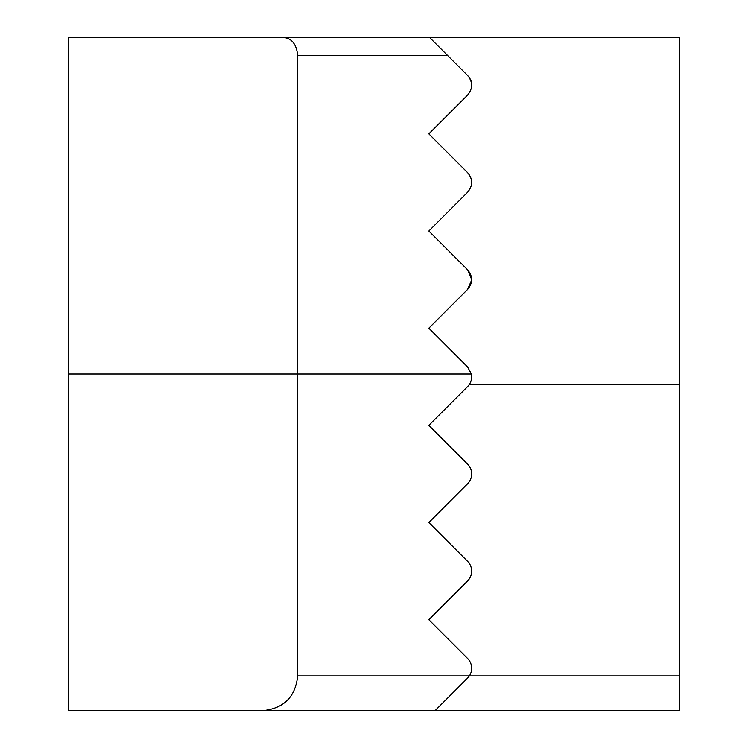 <?xml version="1.0" encoding="UTF-8"?>
<svg xmlns="http://www.w3.org/2000/svg" width="748" height="748" viewBox="0 0 748 748"><rect width="100%" height="100%" fill="white"/><g stroke="black" fill="none" stroke-linecap="round" stroke-linejoin="round"><path stroke-width="1.12" d="M467.594 75.473L447.454 55.333L297.657 55.333L297.657 675.902L469.37 675.902A13.885 13.885 0 0 0 467.594 658.446L428.828 619.681L467.594 580.915A13.885 13.885 0 0 0 467.594 561.29L428.828 522.525L467.594 483.75A13.885 13.885 0 0 0 467.594 464.125L428.828 425.36L467.594 386.594A13.885 13.885 0 0 0 471.38 374L467.594 366.959L428.828 328.194L467.594 289.429C472.97 282.875 472.97 276.339 467.594 269.794L428.828 231.029L467.594 192.264C472.988 185.7 472.988 179.155 467.594 172.638L428.828 133.873L467.594 95.099C472.951 88.535 472.951 81.99 467.594 75.473C473.129 81.439 473.129 87.984 467.594 95.099M679.371 37.4L429.52 37.4L679.371 37.4L679.371 710.6L435.074 710.6L467.594 678.081L435.074 710.6L68.629 710.6L68.629 37.4L429.52 37.4L447.454 55.333M467.594 172.638C473.035 179.034 473.035 185.579 467.594 192.264M467.594 269.794L471.661 279.537M471.651 280.051L467.594 289.429M297.657 55.333C296.339 42.935 290.598 36.951 280.444 37.4M262.959 710.6C283.885 708.393 295.451 696.827 297.657 675.902M467.594 678.081L469.37 675.902L679.371 675.902M471.38 374L68.629 374M679.371 384.407L469.37 384.407"/></g></svg>
